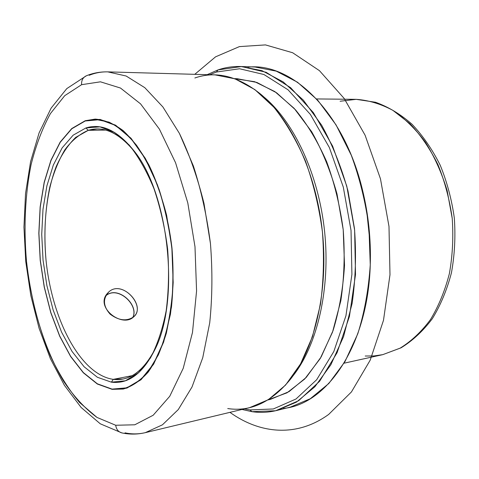 <?xml version="1.0" encoding="UTF-8"?>
<svg xmlns="http://www.w3.org/2000/svg" width="479" height="479" viewBox="0 0 479 479"><rect width="100%" height="100%" fill="white"/><g stroke="black" fill="none" stroke-linecap="round" stroke-linejoin="round"><path stroke-width="0.72" d="M105.733 295.89C117.589 284.981 139.437 305.291 132.701 317.607C139.437 305.291 117.589 284.981 105.733 295.89M112.11 389.349L97.339 384.02L83.322 372.776L70.617 356.508L59.653 336.156L50.78 312.691L44.236 287.089L40.206 260.289L38.823 233.255L40.146 206.928L44.188 182.295L50.912 160.339L60.168 142.095L71.724 128.57L85.196 120.738L95.213 119.091C104.398 119.852 113.673 123.66 123.037 130.522C132.276 139.155 140.88 150.622 148.867 164.908C160.136 188.091 168.243 216.915 171.925 247.541C173.542 268.048 173.398 287.867 171.488 306.985L166.363 333.156C161.495 348.784 155.43 361.771 148.167 372.123C140.413 380.763 132.12 386.403 123.289 389.038L112.11 389.349L126.953 388.062L141.071 379.709L153.597 364.232L163.644 342.084L170.422 314.302C173.141 293.465 173.679 271.605 172.045 248.727L166.626 215.311C161.088 193.917 153.987 174.931 145.305 158.345L131.024 138.269L115.625 125.199L100.063 119.421L85.196 120.738L71.724 128.57L60.168 142.095L50.912 160.339L44.188 182.295L40.146 206.928L38.823 233.255L40.206 260.289L44.236 287.089L50.78 312.691L59.653 336.156L70.617 356.508L83.322 372.776L97.339 384.02L112.11 389.349M365.208 356.029L374.003 355.951L382.781 354.646L400.193 348.113C411.353 341.21 421.442 331.713 430.447 319.625C438.602 306.177 444.907 290.873 449.356 273.713C452.571 255.81 453.529 237.368 452.224 218.388L447.147 190.66C441.722 172.847 434.483 156.699 425.43 142.203C415.55 129.013 404.689 118.385 392.846 110.326C380.715 103.871 368.507 100.213 356.226 99.339L340.114 101.243M356.226 99.339C368.507 100.213 380.715 103.871 392.846 110.326L410.078 123.798C420.825 135.282 430.142 148.957 438.034 164.836C444.865 181.697 449.595 199.551 452.224 218.388C453.529 237.368 452.571 255.81 449.356 273.713C444.907 290.873 438.602 306.177 430.447 319.625C421.442 331.713 411.353 341.21 400.193 348.113L382.781 354.646L401.079 347.808C412.706 340.647 423.119 330.953 432.309 318.715C440.584 305.189 446.955 289.909 451.422 272.874C454.649 255.133 455.625 236.901 454.337 218.167C451.739 199.575 447.039 181.93 440.225 165.237C432.345 149.484 422.969 135.838 412.09 124.306C400.576 114.224 388.391 106.877 375.536 102.261L356.226 99.339L316.553 98.937M370.183 244.32L366.603 209.898L370.183 244.32M283.484 408.425C326.87 404.39 368.1 345.587 370.267 264.588C371.051 239.392 368.465 214.544 362.513 190.049C343.724 111.224 291.274 62.162 247.984 67.15M218.017 69.91L207.162 74.676L218.017 69.91L216.472 72.024L209.664 74.748L216.472 72.024L218.017 69.91L241.464 66.539L266.126 72.281L290.633 87.693L313.368 112.631L332.618 146.107L346.784 186.187L354.634 230.118L355.502 274.653L349.413 316.499L337.06 352.754L319.643 381.248L298.633 400.719L275.587 410.76L251.948 411.671C260.205 412.886 268.474 412.491 276.742 410.485L296.489 402.091L314.853 386.787L330.869 364.747L343.575 336.587L352.125 303.399C355.58 279.263 356.364 254.313 354.478 228.555L347.976 190.887C341.252 166.674 332.45 144.742 321.577 125.085L303.345 100.141L283.137 81.867L262.019 70.67L240.967 66.521C233.028 66.27 225.381 67.401 218.017 69.91M241.985 409.455L251.948 411.671L241.985 409.455M240.967 66.521L255.056 67.018L276.251 71.137L297.483 82.208L317.781 100.267L336.06 124.905L351.275 155.226C359.621 177.847 365.507 201.785 368.926 227.052L370.261 264.773C368.608 289.538 364.453 312.542 357.789 333.779L344.964 361.651L328.822 383.499L310.32 398.702L290.43 407.096L276.742 410.485M244.416 408.874L250.026 409.922L251.948 411.671L250.026 409.922L273.323 408.97L296.022 398.989L316.691 379.709L333.815 351.532L345.946 315.727L351.909 274.425L351.035 230.471L343.305 187.115L329.36 147.544L310.416 114.469L288.041 89.789L263.905 74.508L239.596 68.76L216.472 72.024L239.596 68.76L263.905 74.508L288.041 89.789L310.416 114.469L329.36 147.544L343.305 187.115L351.035 230.471L351.909 274.425L345.946 315.727L333.815 351.532L316.691 379.709L296.022 398.989L273.323 408.97L250.026 409.922L244.416 408.874M268.072 399.863L287.023 392.81L304.71 379.009L320.188 358.597L332.504 332.175L340.82 300.812C344.203 277.916 345 254.223 343.215 229.728L337 193.929C330.54 170.943 322.092 150.196 311.649 131.677L294.16 108.356L274.814 91.567L254.66 81.699L234.668 78.7M292.753 376.183C317.122 345.652 330.6 289.292 324.618 231.662C318.613 174.033 293.825 121.654 263.695 96.794M234.506 78.64L237.183 78.712L256.882 82.442L276.628 92.812L295.513 109.847C307.392 124.36 317.787 141.682 326.708 161.806C334.492 183.2 339.994 205.838 343.215 229.728L344.521 265.384C343.036 288.789 339.222 310.524 333.067 330.57L321.205 356.861L306.231 377.41L289.041 391.63L270.533 399.33L267.929 399.953M227.735 408.557C250.583 412.018 271.503 402.222 290.508 379.176C315.008 347.898 328.504 290.537 322.421 231.89C316.308 173.248 291.292 119.894 260.881 94.321C238.123 76.095 216.119 70.641 194.863 77.975M264.432 97.411C294.238 122.486 318.661 174.524 324.618 231.662C330.546 288.807 317.361 344.748 293.346 375.422M125.013 432.854C131.791 434.297 138.557 434.231 145.323 432.651L162.435 424.819L178.29 409.563L192.007 387.002L202.743 357.717L209.718 322.864C212.353 297.369 212.592 270.928 210.449 243.536C206.91 216.292 201.228 190.462 193.408 166.057L179.403 133.384L162.878 106.937L144.808 87.681L126.157 76.017L107.793 71.874C101.338 71.724 95.147 72.862 89.208 75.293M145.323 432.651L162.435 424.819L178.29 409.563L192.007 387.002L202.743 357.717L209.718 322.864C212.353 297.369 212.592 270.928 210.449 243.536L203.988 203.431C197.576 177.637 189.379 154.286 179.403 133.384L162.878 106.937L144.808 87.681L126.157 76.017L107.793 71.874L215.131 74.904L234.932 78.796L254.834 89.573L273.904 107.26C285.927 122.337 296.471 140.341 305.536 161.261C313.464 183.505 319.092 207.048 322.421 231.89C324.277 256.882 323.612 281.077 320.433 304.476L312.482 336.617L300.596 363.836L285.568 385.068L268.312 399.714L249.733 407.599L145.323 432.651C137.383 434.489 129.534 434.567 121.78 432.884C118.325 431.902 116.301 429.358 115.708 425.256L134.773 424.795L153.172 415.245L169.74 396.283L183.235 368.285L192.486 332.48L196.57 291.004L194.989 246.715L187.792 202.892L175.577 162.776L159.387 129.108L140.551 103.853L120.474 88.034L100.452 81.819L81.586 84.687C81.358 80.424 82.903 77.478 86.22 75.844C82.903 77.478 81.358 80.424 81.586 84.687L64.725 95.68L50.451 113.553C42.326 128.39 35.865 145.448 31.063 164.734C25.07 194.719 23.591 227.926 26.513 261.492C31.446 306.123 44.427 349.113 63.725 381.404C73.874 396.528 84.969 408.533 96.998 417.431L115.708 425.256C116.301 429.358 118.325 431.902 121.78 432.884L121.929 432.914M86.352 75.79L66.785 88.609L51.127 108.116L39.092 132.893L30.572 161.746L25.537 193.528L23.95 227.142L25.746 261.51L30.83 295.567L39.08 328.271L50.343 358.555L64.42 385.326L81.119 407.473L100.285 423.807L121.78 432.884M81.586 84.687L100.452 81.819L120.474 88.034L140.551 103.853L159.387 129.108L175.577 162.776L187.792 202.892L194.989 246.715L196.57 291.004L192.486 332.48L183.235 368.285L169.74 396.283L153.172 415.245L134.773 424.795L115.708 425.256L96.998 417.431L79.454 402.408C68.539 389.295 58.809 373.71 50.265 355.652C38.338 326.828 30.416 295.441 26.513 261.492C23.591 227.926 25.07 194.719 31.063 164.734C35.865 145.448 42.326 128.39 50.451 113.553L64.725 95.68L81.586 84.687M108.835 291.891C121.804 279.754 145.131 304.572 134.755 315.739L133.689 316.835C122.385 328.169 95.099 307.71 107.033 293.795L108.835 291.891L105.817 295.729L108.835 291.891C102.644 298.698 103.069 306.117 110.116 314.14C118.828 320.649 126.69 321.547 133.689 316.835C146.46 306.704 122.54 279.197 108.835 291.891M132.761 317.565C139.599 305.249 117.618 284.807 105.763 295.83C117.618 284.807 139.599 305.249 132.761 317.565M113.26 379.362C80.209 374.59 51.804 319.026 45.99 259.75C42.924 225.89 46.391 192.289 56.175 166.62C61.587 154.549 68.102 144.802 75.724 137.377L88.31 130.318L105.661 130.072L88.31 130.318L85.921 127.947L73.131 135.204L62.138 147.885L53.313 165.105L46.882 185.894L43.002 209.287L41.727 234.315L43.038 260.043L46.876 285.538L53.115 309.883L61.581 332.151L72.024 351.424L84.106 366.764L97.411 377.278L111.391 382.17L125.402 380.775L138.694 372.716L150.448 357.975C157.292 344.97 162.531 329.247 166.171 310.793C168.692 291.178 169.183 270.617 167.638 249.116C164.908 227.711 160.351 207.575 153.987 188.708C146.754 171.177 138.479 156.603 129.168 144.987L114.673 132.503L99.985 126.875L85.921 127.947C101.62 123.061 117.469 130.474 133.473 150.196C169.177 192.803 180.499 301.674 154.328 350.718C142.449 373.782 128.138 384.266 111.391 382.17L113.26 379.362C129.707 381.332 143.754 371.003 155.394 348.383L155.699 347.754C146.676 366.076 135.749 376.506 122.923 379.039L113.26 379.362L111.391 382.17L97.411 377.278L84.106 366.764L72.024 351.424L61.581 332.151L53.115 309.883L46.876 285.538L43.038 260.043L41.727 234.315L43.002 209.287L46.882 185.894L53.313 165.105L62.138 147.885L73.131 135.204L85.921 127.947L88.31 130.318C79.592 134.024 71.784 140.509 64.887 149.765C58.636 160.345 53.618 172.751 49.828 186.996C45.068 209.682 43.787 233.932 45.99 259.75C51.804 319.026 80.209 374.59 113.26 379.362L132.132 375.674L113.26 379.362M112.086 389.11L123.223 388.798C132.042 386.17 140.323 380.542 148.065 371.914L158.292 354.993C164.111 341.12 168.458 325.079 171.338 306.889C173.242 287.807 173.392 268.03 171.775 247.559C169.141 227.196 164.932 207.868 159.142 189.588C152.573 172.38 145.017 157.579 136.467 145.197C127.564 134.473 118.409 126.779 109.002 122.115L95.195 119.337L85.226 120.977L100.063 119.666L115.595 125.438L130.965 138.497L145.215 158.531L157.357 184.66C164.141 204.653 168.985 226.016 171.895 248.739L173.176 282.442C171.967 304.351 168.752 324.175 163.519 341.91L153.49 364.022L140.994 379.476L126.905 387.822L112.086 389.11L97.345 383.793L83.346 372.578L70.658 356.34L59.719 336.024L50.858 312.601L44.325 287.035L40.302 260.283L38.919 233.291L40.236 207.006L44.278 182.415L50.99 160.501L60.234 142.287L71.772 128.791L85.226 120.977L71.772 128.791L60.234 142.287L50.99 160.501L44.278 182.415L40.236 207.006L38.919 233.291L40.302 260.283L44.325 287.035L50.858 312.601L59.719 336.024L70.658 356.34L83.346 372.578L97.345 383.793L112.086 389.11M135.425 152.819L134.994 152.262C119.313 132.923 103.751 125.606 88.31 130.318L96.908 128.947C109.984 128.785 122.822 136.743 135.425 152.819M194.767 74.329L215.568 56.833L239.404 46.607L265.468 44.906L292.633 52.738L319.439 70.658L344.197 98.494L365.1 135.216L380.464 178.811L388.99 226.441L389.99 274.748L383.487 320.319L370.213 360.136L351.43 391.948L328.69 414.413C296.735 437.626 259.899 433.884 229.926 412.347M382.781 354.646L344.042 363.202M107.793 71.874C100.225 71.712 93.034 73.036 86.22 75.844M123.223 388.798L127.186 387.99M133.473 150.196L134.994 152.262M154.328 350.718L155.394 348.383"/></g></svg>
